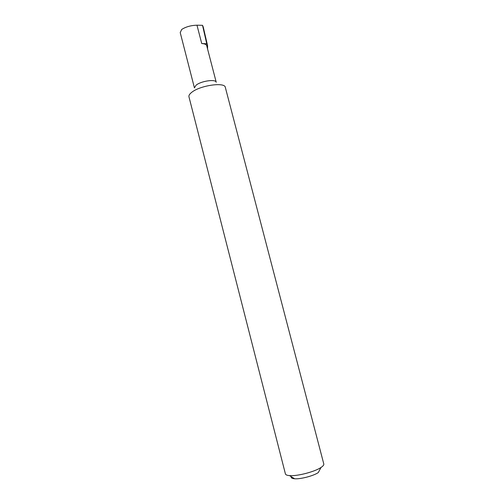 <?xml version="1.0" encoding="UTF-8"?>
<svg xmlns="http://www.w3.org/2000/svg" width="504" height="504" viewBox="0 0 504 504"><rect width="100%" height="100%" fill="white"/><g stroke="black" fill="none" stroke-linecap="round" stroke-linejoin="round"><path stroke-width="0.76" d="M194.424 87.86L196.062 85.207C200.983 80.987 215.851 78.863 216.235 82.272L206.728 45.751C206.306 44.44 204.643 43.703 201.739 43.539L196.976 25.2C190.972 25.383 185.888 26.794 181.717 29.44L180.224 32.602L194.424 87.86M289.523 475.606L289.838 475.625C297.562 476.255 314.868 471.719 321.029 467.454L318.276 472.576C313.57 475.864 300.56 479.272 294.651 478.769L289.523 475.606C287.047 475.404 285.68 474.837 285.415 473.905L188.956 96.793C188.66 95.521 189.542 94.065 191.608 92.421C199.804 85.453 224.935 81.805 225.332 87.387L225.338 87.406M294.412 478.75C291.948 478.523 290.902 477.849 291.281 476.734M321.029 467.454C323.096 466.08 324.015 464.921 323.795 463.976L225.332 87.387M207.579 49.027L207.585 45.694L206.728 43.747L201.739 43.539M206.728 43.747L202.526 25.313L196.976 25.2M203.263 27.065L202.526 25.313M207.585 45.694L203.207 26.819"/></g></svg>
